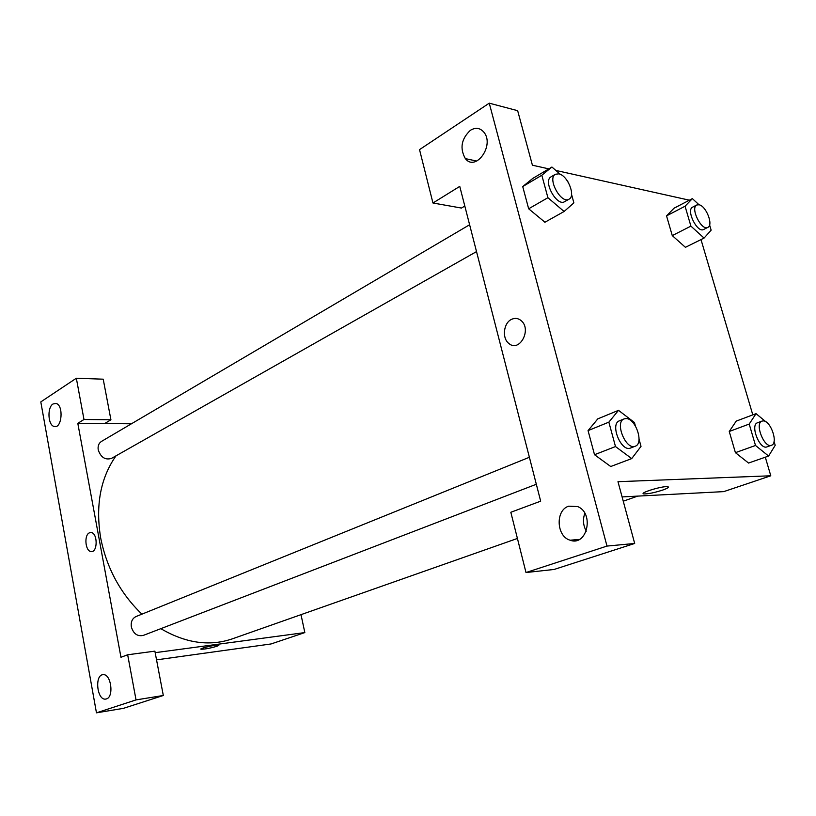 <?xml version="1.0" encoding="UTF-8"?>
<svg xmlns="http://www.w3.org/2000/svg" width="816" height="816" viewBox="0 0 816 816"><rect width="100%" height="100%" fill="white"/><g stroke="black" fill="none" stroke-linecap="round" stroke-linejoin="round"><path stroke-width="1.22" d="M83.987 419.485L77.806 423.331L120.962 657.278L127.663 654.779L154.887 651.148L163.312 695.487L123.389 708.359L96.461 712.827L40.8 401.911L76.337 378.236L103.214 379.185L110.925 419.781L83.987 419.485L76.337 378.236M301.002 614.662L304.837 632.584L271.045 643.957L156.539 659.858M106.417 698.924C114.23 696.966 111.068 673.639 103.173 674.699C94.421 674.546 96.89 700.332 105.529 699.108L106.417 698.924M163.312 695.487L136.037 699.904L96.461 712.827M127.663 654.779L136.037 699.904M77.806 423.331L104.672 423.555L110.925 419.781M53.04 403.971C47.022 407.337 47.93 425.411 54.193 426.472C61.955 429.104 63.903 405.124 56.039 403.451L53.04 403.971M200.879 649.097L201.083 649.23C204.969 649.22 210.304 648.21 217.087 646.201C210.304 648.22 204.969 649.23 201.083 649.23C198.206 648.689 216.648 644.365 218.668 645.119L217.087 646.201L218.872 645.252M304.837 632.584L155.173 652.678M89.352 532.858L91.127 532.542C97.849 532.97 97.777 552.769 91.066 551.534C85.333 551.371 83.854 535.133 89.352 532.858C83.854 535.133 85.333 551.371 91.076 551.534C97.787 552.769 97.849 532.97 91.127 532.542L89.362 532.858M104.672 423.555L131.427 423.79M476.524 251.593L111.557 458.357C105.305 460.275 100.868 457.46 98.236 449.922C97.665 446.056 98.736 443.231 101.449 441.436L469.618 224.747M536.326 484.265L143.269 635.419C137.435 636.633 133.457 633.797 131.335 626.912C130.693 621.894 132.263 618.436 136.048 616.539L529.39 457.266M141.913 614.162C120.421 593.456 106.682 568.069 100.684 537.999C95.36 505.4 100.47 478.013 116.015 455.838M517.415 538.458L232.121 638.918C209.437 646.598 185.671 643.181 160.823 628.667M459.755 186.385L540.671 501.167L510.826 512.275L525.994 572.536L606.992 546.077L489.253 103.173L419.526 149.624L432.959 203L459.755 186.385M765.306 457.205L770.794 475.789L723.761 491.62L622.098 496.924M511.51 319.372C515.008 317.74 518.242 318.189 521.23 320.698C532.073 329.684 519.313 352.859 508.868 343.465C501.83 338.303 503.492 322.973 511.51 319.372C503.492 322.973 501.83 338.303 508.868 343.465C519.313 352.859 532.083 329.684 521.23 320.698C518.252 318.189 515.008 317.74 511.51 319.372M568.681 506.185L577.626 506.563C594.65 513.193 587.071 546.73 570.149 540.212C556.349 536.54 555.217 510.214 568.681 506.185M470.434 130.274C475.636 127.204 480.134 127.867 483.929 132.253C494.873 145.34 475.626 172.135 465.344 158.61C459.622 148.318 461.315 138.873 470.434 130.274M584.837 513.346C582.634 519.466 583.124 525.402 586.296 531.145M464.814 206.04L461.458 208.06L432.959 203M489.253 103.173L517.66 110.68L532.409 165.209L548.842 168.871M525.994 572.536L554.115 569.456L634.685 543.466L617.977 481.695L770.794 475.789M634.685 543.466L606.992 546.077M639.04 439.212L641.019 446.362L631.717 458.592L610.725 466.517L594.517 454.716L588.061 430.613L597.842 418.812M748.558 463.049L735.41 452.666L729.249 431.48L736.236 421.076M709.594 224.941L711.144 230.153L704.065 238.078L685.42 247.319L672.272 235.589L666.539 215.873L673.975 208.233L689.367 200.206M544.945 222.227L528.666 208.784L522.719 186.568L532.93 178.296M701.005 239.598L752.801 414.875M555.829 170.432L689.357 200.185M667.488 486.662C661.817 485.938 637.5 493.547 644.212 493.925C648.7 493.894 654.952 492.578 662.959 489.977C654.952 492.578 648.7 493.894 644.212 493.925C637.5 493.558 661.817 485.938 667.488 486.673C669.538 487.03 668.029 488.131 662.969 489.977C666.631 488.672 668.457 487.693 668.437 487.05M704.065 238.078L690.917 226.134L685.052 206.224L692.386 198.625L699.026 204.775L696.803 204.979C689.959 207.815 701.515 231.275 707.839 227.378C713.663 225.134 706.085 205.795 698.996 204.765M696.803 204.979L692.651 207.131C685.777 209.977 697.313 233.376 703.657 229.469L707.839 227.378M690.917 226.134L672.272 235.589L666.539 215.873L673.996 208.253L692.386 198.625M685.052 206.224L666.539 215.873M774.058 441.497L775.2 445.322L768.601 456.052L755.504 445.475L749.2 424.065L756.044 413.651L766.112 421.984M767.734 423.331L769.111 424.871M762.011 421.097L757.534 422.759C749.843 424.881 759.696 450.136 766.969 446.872L771.477 445.271C778.586 443.414 770.712 420.413 763.164 420.903L762.011 421.097C754.341 423.208 764.235 448.535 771.477 445.271M768.601 456.052L748.517 463.06M755.504 445.475L735.41 452.666L729.249 431.48L736.246 421.107L756.044 413.651M749.2 424.065L729.249 431.48M571.547 194.412L573.883 202.868L564.101 211.497L547.913 197.707L541.814 175.246L551.932 167.035L560.368 174.389M566.61 179.816L568.171 182.141M555.41 174.257L551.106 176.786C542.589 180.968 556.838 206.948 564.703 201.634L569.038 199.175C576.004 196.003 567.579 175.205 558.787 173.849L555.41 174.257C546.914 178.418 561.194 204.49 569.038 199.175M564.101 211.497L544.813 222.299M547.913 197.707L528.666 208.784L522.719 186.568L532.94 178.327L551.932 167.035M541.814 175.246L522.719 186.568M631.717 458.592L615.488 446.556L608.858 422.147L618.508 410.336L634.44 422.504L635.378 425.901M624.128 418.904L619.446 420.801C609.613 423.943 621.2 452.431 630.544 448.025L635.266 446.209C644.212 443.527 635.593 418.037 625.964 418.577L624.128 418.904C614.315 422.045 625.943 450.605 635.266 446.209M615.488 446.556L594.517 454.716L588.061 430.613L597.853 418.843L618.508 410.336M608.858 422.147L588.061 430.613M105.529 699.108L106.09 699.016M54.193 426.472L55.845 426.482M637.694 496.108L623.251 501.197M585.449 514.508L584.297 514.916M570.149 540.212L579.37 539.417M465.344 158.61L476.779 161.078"/></g></svg>
